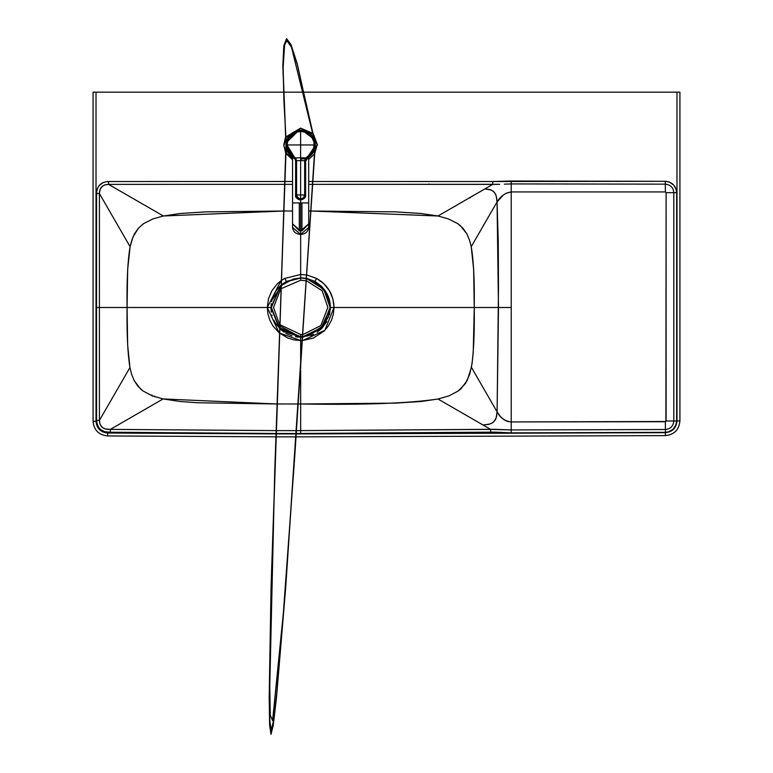 <?xml version="1.0" encoding="UTF-8"?>
<svg xmlns="http://www.w3.org/2000/svg" width="773" height="773" viewBox="0 0 773 773"><rect width="100%" height="100%" fill="white"/><g stroke="black" fill="none" stroke-linecap="round" stroke-linejoin="round"><path stroke-width="1.16" d="M271.352 307.412L280.754 285.865L271.352 307.412L279.275 327.443L271.352 307.412L279.275 327.443L271.352 307.412L280.754 285.865L271.352 307.412M306.523 278.628L300.678 278.048L293.547 278.927L300.678 278.048L300.678 280.241L306.379 280.841L300.678 280.241L300.678 278.048L306.523 278.628L300.678 278.048L293.547 278.927L281.053 285.595L293.518 278.937M330.052 307.374L323.742 289.218L306.804 278.686L311.915 280.27L321.433 286.628L328.467 297.876L330.052 307.354L328.486 316.853L321.481 328.119L307.857 335.859L303.045 336.651L307.857 335.859L324.109 325.095L330.052 307.374L322.389 327.163L303.045 336.651L309.664 335.337M302.755 336.67L300.726 336.738L279.546 327.742L300.726 336.738L302.755 336.67L300.726 336.738L279.546 327.742L300.726 336.738L300.726 334.545L302.9 334.448L300.726 334.545L279.662 324.544L300.726 334.545L300.726 336.738L302.755 336.67M300.678 280.241L280.937 288.783L300.678 280.241M280.638 289.102L273.555 307.412L279.382 324.206L273.555 307.412L280.638 289.102M303.19 334.429L320.892 325.549L327.849 307.374L322.128 290.716L306.659 280.908L322.128 290.716L327.849 307.374L320.892 325.549L303.19 334.429M293.547 278.927L281.053 285.595L293.547 278.927M307.857 335.859L324.109 325.095L330.052 307.374L323.742 289.218L306.804 278.686M300.668 273.855L300.658 277.739L300.668 273.855M300.658 277.787L300.668 274.454L300.668 277.787L286.416 281.42L284.744 278.435L281.227 280.599L284.744 278.435L286.561 281.681L300.658 278.048L286.416 281.42L281.063 285.16L286.416 281.42L300.658 277.787L306.543 278.367L300.658 277.787L300.658 274.454L306.755 275.004L300.668 274.454L300.658 265.806L300.658 274.454L284.744 278.435L300.658 274.454L300.668 277.787L306.543 278.367M300.678 337.26L300.668 341.144L300.668 337.212L275.855 323.858M295.45 336.748L300.658 336.738L300.668 340.545L300.658 337.212L300.658 340.545L294.165 339.917L287.923 338.062L279.362 332.979L300.649 340.545L302.504 340.497L300.658 340.545L300.658 368.392L300.668 337.26M300.678 337.212L279.526 328.38L281.845 330.496L300.658 337.212L302.716 337.144L300.668 337.212M312.717 184.361L499.677 184.312L492.739 184.38L492.739 181.52L510.644 181.017L511.214 181.017L511.224 183.926L504.296 184.167L511.224 183.926L511.214 181.017L665.321 181.307L669.244 182.022L673.65 184.979L676.23 189.617L676.655 192.67L673.814 192.67L676.655 192.67L676.655 420.985L675.95 424.918L673.003 429.334L668.365 431.923L665.437 432.349L511.204 432.861L494.933 432.136L296.6 433.498L300.658 433.498L300.658 430.629L300.658 433.498L490.652 432.242L490.613 429.392L296.793 430.629L494.43 429.305L511.224 429.943L511.204 432.861L511.224 429.943L665.398 429.517L665.437 432.349L665.398 429.517C670.52 428.957 673.331 426.116 673.814 420.985L676.655 420.985L673.814 420.985L673.814 192.67L673.814 420.985L666.104 420.985L665.379 421.72L665.398 429.517L665.379 421.72L511.224 421.932L511.224 429.943L665.398 429.517C670.52 428.957 673.331 426.116 673.814 420.985L666.104 420.985L666.104 192.67L673.814 192.67C673.312 187.501 670.481 184.66 665.311 184.148L665.321 181.307L665.311 184.148L511.224 183.926L511.224 191.211L511.224 183.926L665.311 184.148L665.369 191.936L666.104 192.67L673.814 192.67C673.312 187.501 670.481 184.66 665.311 184.148L665.369 191.936L511.224 191.936L511.224 191.211L511.224 191.936C505.281 192.844 500.566 196.178 497.058 201.956L503.358 195.028L506.47 193.124L511.224 191.936L511.224 421.932L511.224 307.499L498.488 307.499L497.107 411.864C500.305 417.903 505.011 421.256 511.224 421.932L665.891 421.507L666.104 192.67L665.369 191.936L511.224 191.936L511.224 307.499L474.255 307.499C474.593 333.521 473.656 353.474 471.424 367.359L467.192 380.49L461.017 388.751L458.341 390.935L448.929 395.892L437.972 399.003L483.057 425.024L488.575 424.406L492.449 422.908L495.309 419.932L496.662 416.009L497.107 411.864L471.424 367.359L497.107 411.864L498.488 287.72L498.247 241.553L497.058 201.956L498.488 307.499L474.255 307.499L473.646 269.4L471.23 246.693L497.058 201.956L496.681 198.101L495.667 194.381L493.396 191.289L489.966 189.578L484.855 188.931L437.972 215.996L448.369 218.894L457.838 223.697L460.515 225.803L466.824 233.804L469.501 240.084L471.23 246.693C473.617 260.627 474.622 280.899 474.255 307.499L472.409 307.499L474.255 307.499L473.24 352.469L472.052 363.668L469.762 374.074L465.462 383.485L458.341 390.935L448.929 395.892L437.972 399.003C408.733 403.39 362.962 405.052 300.658 403.979L298.591 403.979L300.658 403.979L300.658 430.629L300.658 374.451L300.658 403.979L395.225 403.139L420.966 401.506L437.972 399.003L490.613 429.392L511.224 429.943L511.224 421.932L507.465 421.449L504.083 419.758L500.44 416.57L497.107 411.864L496.15 418.029L493.57 422.077L489.918 424.039L483.057 425.024L490.613 429.392L490.652 432.242L511.204 432.861L665.437 432.349C672.259 431.605 675.998 427.817 676.655 420.985L676.655 192.67C675.989 185.791 672.21 182.003 665.321 181.307L492.739 181.52L492.739 184.38L484.855 188.931L491.184 189.994L494.314 192.197L496.111 195.588L497.058 201.956L471.23 246.693L469.501 240.084L466.824 233.804L462.93 228.209L457.838 223.697L448.369 218.894L437.972 215.996L492.739 184.38L312.823 184.361M330.371 307.702L329.317 299.634L325.143 290.667L321.297 286.116L314.785 281.643L326.496 292.822L330.371 307.499L320.524 329.598M330.255 310.176L330.342 308.997M330.351 308.794L330.371 307.915M271.217 303.528L271.11 310.572M271.091 310.408L271.294 312.012M271.922 315.036L272.096 315.674M273.806 320.206L275.961 324.003L281.845 330.496M286.483 333.607L292.03 335.926M676.984 420.937L679.921 420.937C679.071 429.788 674.22 434.677 665.379 435.605L665.35 432.667L665.379 435.605L296.368 436.871L665.379 435.605C674.22 434.677 679.071 429.788 679.921 420.937L676.984 420.937C676.307 428.02 672.433 431.923 665.35 432.667L296.571 433.933L665.35 432.667L671.157 431.073L675.071 427.363L676.984 420.937L676.984 92.161L676.984 420.937M296.272 433.933L275.932 433.885L296.272 433.933M93.079 421.285L93.079 92.161L283.276 92.161L96.016 92.161L96.016 421.285L98.306 428.252L102.422 431.74L107.66 433.025L275.632 433.885L107.66 433.025L107.64 435.953L275.536 436.822L107.64 435.953L107.66 433.025C100.577 432.281 96.693 428.368 96.016 421.285L93.079 421.285C93.929 430.146 98.789 435.035 107.64 435.953C98.789 435.035 93.929 430.146 93.079 421.285L96.016 421.285L96.016 92.161L93.079 92.161L93.079 421.285C93.929 430.146 98.789 435.035 107.64 435.953M275.835 436.822L296.069 436.871L275.835 436.822M679.921 420.937L679.921 92.161L676.984 92.161L679.921 92.161L679.921 420.937C679.071 429.788 674.22 434.677 665.379 435.605M308.698 211.019L310.852 211.019L308.698 211.019M311.132 211.019L437.972 215.996L420.966 213.483L395.225 211.86L311.132 211.019M312.534 184.361L308.698 184.361L312.534 184.361M163.354 215.996L283.498 211.019L206.091 211.86L180.36 213.483L163.354 215.996L159.286 213.648L163.354 215.996L152.957 218.894L163.354 215.996M283.778 211.019L292.552 211.019L283.778 211.019M292.552 184.361L284.773 184.361L292.552 184.361M284.483 184.361L108.587 184.38L159.296 213.648L108.587 184.38L104.944 184.844L102.519 186.187L100.229 189.047L99.417 193.559L130.096 246.693L133.024 236.886L138.386 228.209L143.488 223.697L152.957 218.894L143.488 223.697L138.386 228.209L134.502 233.804L131.825 240.084L130.096 246.693L99.417 193.559L99.398 307.499L127.072 307.499C126.695 280.899 127.709 260.627 130.096 246.693L127.68 269.4L127.072 307.499L99.398 307.499L99.417 420.415L129.941 367.552C127.68 353.648 126.724 333.636 127.072 307.499L267.284 307.499L268.482 298.697L271.99 290.542L277.555 283.614L280.937 280.812L267.284 307.499L127.072 307.499L127.661 345.106L129.941 367.552L99.417 420.415L100.046 424.425L102.538 427.614L105.283 428.957L110.355 429.382L163.084 398.945L152.194 395.805L143.102 391.032L140.425 388.858L134.212 380.645L131.613 374.248L129.941 367.552L131.613 374.248L134.212 380.645L138.029 386.374L143.102 391.032L152.194 395.805L163.084 398.945L110.355 429.382L275.739 430.609L110.355 429.382L110.317 432.242L275.642 433.479L110.317 432.242L110.355 429.382C103.331 429.769 99.688 426.773 99.417 420.415L96.567 420.425C97.456 428.667 102.046 432.609 110.317 432.242L104.461 431.634L100.268 429.392L97.958 426.57L96.586 421.449L96.567 420.425L99.417 420.415L99.398 307.499L96.528 307.499L96.567 420.425L96.528 307.499L99.398 307.499L99.417 193.559L96.567 193.559L96.528 307.499L96.567 193.559L99.417 193.559C99.572 187.607 102.635 184.544 108.587 184.38L108.587 181.52C100.954 181.926 96.944 185.945 96.567 193.559L97.108 189.279L98.915 185.82L103.263 182.457L107.389 181.549L108.587 181.52L108.587 184.38L284.483 184.361M276.038 430.609L296.494 430.629L276.038 430.609M298.291 403.979L276.927 403.97L298.291 403.979M276.628 403.97L163.084 398.945L180.128 401.487L197.318 402.752L276.628 403.97M275.942 433.479L296.301 433.498L275.942 433.479M292.552 181.491L284.879 181.491L292.552 181.491M284.59 181.491L108.587 181.52L284.59 181.491M492.739 181.52L312.997 181.5L492.739 181.52M312.717 181.5L308.698 181.5L312.717 181.5M329.482 314.717L330.371 307.499L334.042 307.499C333.521 294.503 327.694 284.812 316.572 278.435L307.036 275.053L316.572 278.435L323.771 283.623L329.337 290.542L332.844 298.697L334.042 307.499L472.409 307.499L334.042 307.499L333.395 313.983L331.491 320.206L328.39 325.935L324.225 330.941L313.394 338.062L302.794 340.478L324.892 330.264L334.042 307.499L330.371 307.499L330.313 305.509M300.658 234.461L300.668 265.806L300.658 234.461C295.759 234.045 293.064 231.697 292.552 227.436L300.629 234.422L292.552 227.436L292.552 223.909L299.296 230.808L300.629 230.895L301.953 230.808L308.698 223.909L300.629 230.895L300.629 234.422L308.698 227.436L300.629 234.422L300.629 230.895L292.552 223.909L292.552 202.941L300.629 202.941L300.629 199.985L300.629 202.941L301.953 202.941L301.953 230.808L301.953 202.941L308.698 202.941L308.698 227.436C308.185 231.697 305.499 234.045 300.629 234.461M270.946 307.499L279.246 328.1L270.946 307.499L267.284 307.499L279.082 332.748L272.937 325.935L269.835 320.206L267.931 313.983L267.284 307.499L270.946 307.499L280.773 285.421L276.174 290.667L272.598 297.74M300.658 370.354L300.658 374.451M302.117 337.173L303.576 337.067M310.678 335.472L313.374 334.361M317.172 332.197L321.674 328.506L326.863 321.51M327.172 294.078L325.143 290.667M272.009 299.634L271.545 301.576M279.652 328.506L281.932 330.564M283.015 331.404L284.155 332.197M285.691 333.163L287.952 334.351M296.301 336.893L299.199 337.173M275.826 323.81L274.173 320.969M271.323 312.166L270.946 307.548M271.806 300.397L283.131 283.507M306.823 278.425L314.911 281.42C325.143 287.942 330.303 296.629 330.371 307.499L322.486 327.665L303.006 337.115L322.457 327.684L330.371 307.499M316.572 278.435L314.911 281.42L316.572 278.435M501.426 432.349L475.037 432.445L501.426 432.349M470.264 197.84L469.385 197.695M152.329 396.134L151.846 395.022M154.387 396.027L155.112 396.974M676.984 92.161L304.291 92.161L676.984 92.161M303.982 92.161L283.585 92.161L303.982 92.161M429.083 183.935L429.344 184.428M300.658 343.028L300.658 343.521L300.658 343.028M300.658 271.487L300.658 268.463L300.658 271.487M234.209 307.499L232.818 307.499M368.499 307.499L367.136 307.499M300.658 346.555L300.658 343.521L300.658 346.555M232.499 307.499L234.828 307.499M366.846 307.499L368.963 307.499M314.766 153.508L317.133 144.986L305.644 161.093M292.552 159.808L285.933 153.286M285.701 152.039L283.749 144.986L285.672 152.803L283.749 144.986L285.498 137.517M313.307 133.855L317.5 144.986L313.307 133.855L317.5 144.986L313.461 134.608L317.133 144.986L305.644 160.707M292.552 159.383L285.962 152.571L292.552 159.383M285.672 152.803L283.749 144.986L285.797 152.242M308.698 159.383L314.447 154.011M313.084 134.154L300.629 128.473L285.797 137.739L300.629 128.473L313.084 134.154M285.546 138.28L284.116 144.986L285.546 138.28M285.749 137.024L300.629 128.105L312.93 133.439L300.629 128.105L285.749 137.024L300.629 128.105L312.93 133.439M307.731 157.827L308.533 157.344M294.387 158.272L292.716 157.344M295.634 177.848L295.605 160.639L296.581 160.6L295.634 160.639L294.735 158.6L290.658 155.721L293.953 158.021L294.378 157.122L295.431 157.943L296.581 160.61L295.605 160.639L294.996 157.518L294.378 157.122L293.953 158.021L294.735 158.6L293.344 157.721M293.518 157.818L288.416 153.122L292.552 157.238L292.552 202.941L300.629 202.941L300.629 230.895L300.629 202.941L308.698 202.941L308.698 157.238M299.296 202.941L299.296 230.808L299.296 202.941M315.017 142.087L315.297 144.957L313.142 152.61L310.601 155.721L307.741 157.789M286.619 149.353L286.155 147.43M285.952 145.053L286.078 146.889M294.252 158.204L288.416 153.122M315.017 147.856L315.181 146.831M314.737 149.005L306.997 158.204L314.775 148.889M286.889 150.126L293.344 157.692L289.189 154.156L286.145 147.334L274.734 471.308L269.787 685.593L270.279 715.112L272.589 720.678L283.372 612.95L294.764 456.022L314.775 148.851M285.962 145.14L282.821 65.773L283.836 45.675L286.58 38.65L291.044 44.689L297.238 63.782L315.297 144.957L285.681 587.664L276.483 697.777L273.275 725.258L270.985 734.35L269.613 725.055L269.178 697.372L271.072 586.842L285.962 145.14M285.991 143.913L282.947 65.995L283.971 46.283L286.686 39.394L291.092 45.346L297.199 64.111L314.485 140.145M315.123 147.218L306.272 158.871M295.199 159.219L285.826 142.889M286.058 142.135L286.677 140.415M286.02 146.358L271.265 584.301L269.4 693.758L269.845 721.103L271.207 730.205L273.478 721.045L276.676 693.632L285.826 584.059L315.142 145.865L306.398 158.726M295.692 159.19L285.846 143.189M286.078 142.416L286.319 141.681M286.107 142.937L298.793 130.415L293.585 132.086M302.32 130.386L314.118 139.246M307.258 157.905L305.18 158.774M296.069 158.774L294.986 158.368L296.078 158.794M293.991 157.905L291.295 156.127M286.145 143.517L286.928 140.048M287.16 139.43L298.793 130.521M311.219 134.956L302.456 130.511M304.63 158.977L305.161 158.803M295.895 158.494L295.151 158.214M286.319 145.875L294.088 157.711L288.764 153.015M300.629 159.219L305.422 158.397M306.089 158.204L307.171 157.711M294.948 158.407L293.972 157.953M298.9 131.97L298.793 131.4M298.929 130.386L303.48 130.56L308.765 132.753L312.823 136.802L314.669 140.696M307.847 157.731L313.113 152.668M313.142 152.61L315.297 144.957L314.253 144.957L315.297 144.957C314.427 136.038 309.538 131.149 300.629 130.279L300.629 131.333L305.847 132.357L310.263 135.314L313.22 139.739L313.993 142.3L313.741 148.648L311.19 153.585L306.871 157.122L307.306 158.021L310.601 155.721L313.587 151.827M313.654 151.701L314.485 149.769M314.582 149.498L314.94 148.184M286.194 142.319L283.913 101.166L283.16 67.309L284.609 44.96L286.928 40.689L291.518 47.317L314.109 139.159L307.325 131.903M315.297 144.957C315.075 150.812 312.418 155.16 307.306 158.021L306.871 157.122L305.818 157.943L306.514 158.6L307.306 158.021L306.504 158.62L305.818 157.943L306.514 158.6L307.306 158.021L305.644 160.639L304.668 160.6L305.818 157.943L309.915 154.958L313.123 150.406L314.253 144.957L313.993 142.3L311.954 137.381L309.277 134.415L305.847 132.357L300.629 131.333L300.629 130.279C291.711 131.149 286.822 136.038 285.952 144.957L287.073 139.333L290.262 134.57L295.025 131.391L299.914 130.299M299.325 130.337L286.976 139.565M286.522 140.908L286.203 142.271M286.377 148.464L286.841 149.991M285.952 144.957L287.005 144.957L285.952 144.957L288.107 152.619L290.658 155.721L288.107 152.619L285.952 144.957C286.174 150.812 288.841 155.16 293.953 158.021L294.223 158.156M294.262 158.175L294.89 158.465M295.634 160.639L300.629 160.61L300.629 157.76L295.431 157.943L300.629 157.76L300.629 144.957L287.005 144.957L287.508 148.638L288.986 152.059L291.334 154.958L294.378 157.122L291.334 154.958L288.986 152.059L287.508 148.638L287.266 142.3L288.039 139.739L290.986 135.314L295.412 132.357L297.963 131.584L300.629 131.333L295.412 132.357L290.986 135.314L288.039 139.739L287.005 144.957L300.629 144.957L300.629 131.333L300.629 144.957L314.253 144.957L300.629 144.957L300.629 157.76L305.818 157.943L300.629 157.76L300.629 160.61L305.615 160.726L306.514 158.6M305.818 157.943L304.668 160.6L300.629 160.61L296.581 160.6L295.431 157.943M296.581 160.6L296.59 194.96L304.659 194.96L304.668 160.716L305.615 160.726L304.668 160.716L304.659 194.96L305.615 194.96L305.615 160.726L304.668 160.6M304.659 194.96L300.629 194.96L300.629 160.61L300.629 199.009L303.47 197.811L304.659 194.96L303.47 197.811L300.629 199.009L300.629 199.956L304.147 198.487L305.615 194.96L305.644 160.716L305.625 178.64M305.625 179.616L305.615 194.96C306.021 197.424 304.349 199.096 300.629 199.985L300.629 199.009L297.779 197.811L296.59 194.96L295.624 194.96L300.629 199.956L300.629 194.96L296.59 194.96L296.581 160.716L295.634 160.726L295.644 194.96L296.59 194.96L297.779 197.811L300.629 199.009M304.775 197.733L301.112 199.927M299.663 199.859L297.866 199.115M297.103 198.497L296.02 196.873M295.74 195.936L295.663 195.453M300.629 199.985C296.764 198.961 295.093 197.289 295.605 194.96L296.59 194.96M296.581 160.716L295.634 160.726L295.605 194.96M286.078 143.015L286.541 154.291L294.986 158.89M306.688 158.446L314.089 150.793L313.403 152.175M301.76 130.328L299.035 130.366M302.233 130.366L305.151 130.995M306.031 131.313L308.321 132.463M312.012 135.7L312.93 136.966M314.167 139.295L314.737 140.947M314.988 141.932L315.171 142.995M286.107 142.85L286.271 141.913M286.445 141.179L287.401 138.609M290.039 134.792L294.117 131.806M306.784 131.642L311.19 134.773M313.886 138.676L314.109 139.159M312.05 135.748L312.949 136.995M315.065 142.329L315.2 143.295M315.297 144.995L315.191 146.764M314.882 148.426L314.495 149.74M314.022 150.938L312.621 153.412M311.509 154.793L309.258 156.822M293.527 157.798L291.721 156.619M286.464 141.101L287.025 139.44M288.29 137.005L290.262 134.57M291.769 133.256L292.677 132.627M300.89 130.289L304.04 130.685M296.33 130.927L296.88 130.772M299.016 130.366L302.04 130.347M304.572 130.821L306.62 131.565L311.906 135.575L315.055 142.3M315.297 144.609L315.22 146.503"/></g></svg>
